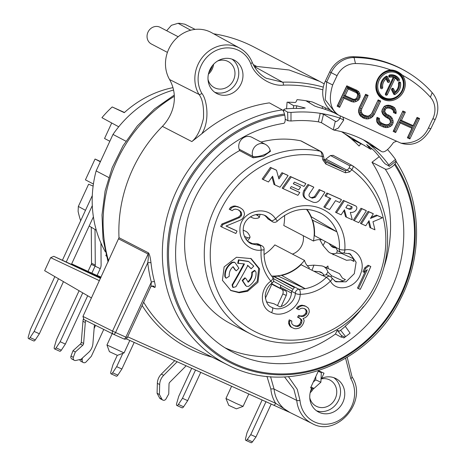 <?xml version="1.0" encoding="UTF-8"?>
<svg xmlns="http://www.w3.org/2000/svg" width="466" height="466" viewBox="0 0 466 466"><rect width="100%" height="100%" fill="white"/><g stroke="black" fill="none" stroke-linecap="round" stroke-linejoin="round"><path stroke-width="0.7" d="M378.107 100.027L371.961 113.488L369.084 115.836L367.412 116.139L363.859 115.073L362.391 113.885L361.552 112.452L361.331 110.774L361.738 108.846L368.134 95.379L365.624 94.249L359.228 107.716L358.616 110.075L358.628 112.189L359.478 114.683L360.736 116.302L364.296 118.428L366.596 118.935L368.682 118.818L371.181 117.834L374.291 114.485L380.681 101.017L378.171 99.887L371.781 113.36M370.499 114.933L371.961 113.488M355.89 90.765L357.573 91.994L358.494 93.782L358.878 95.827L358.016 98.501L355.331 100.44L353.333 100.924L351.282 100.47L343.093 96.794L338.765 105.916L337.71 105.444L346.652 86.612L355.89 90.765L356.787 90.276M347.426 87.666L343.576 95.775L352.366 99.724L354.143 99.881L355.762 99.241L357.043 97.86L358.039 94.447L357.486 92.833L356.216 91.616L347.426 87.666L348.23 89.064L345.137 95.577L343.576 95.775M378.025 100.714L379.079 101.186L373.103 113.774L371.775 115.585L370.319 116.785L368.076 117.665L366.229 117.77L362.571 116.617L359.711 113.908L358.948 111.671L358.937 109.819L359.496 107.663L365.472 95.07L366.526 95.547L360.463 108.322L360.002 110.506L360.259 112.504L361.255 114.199L364.744 116.354L366.847 116.71L368.816 116.354L370.546 115.248M382.137 111.1L382.47 109.527L384.211 106.726L386.361 105.881L389.931 106.062L393.549 108.159L394.469 109.953L394.836 112.137L393.793 111.671L393.257 109.434L391.988 108.223L389.25 106.994L385.498 107.221L383.617 109.807L383.355 111.741L384.392 113.506L385.609 114.665L389.902 117.083L391.021 118.515L391.784 120.752L391.795 122.517L390.951 124.294L389.564 125.43L387.322 126.315L385.469 126.42L383.349 125.954L378.421 123.257L377.134 121.3L377.087 118.213L378.136 118.684L377.99 119.774L378.759 122.04L380.466 123.426L383.984 125.005L386.093 125.36L388.062 124.999L389.891 123.834L390.747 122.028L390.473 119.919L389.477 118.23L383.996 114.694L382.866 113.244L382.137 111.1L381.805 111.438M402.706 111.805L403.76 112.277L399.84 120.531L413.01 126.449L416.93 118.195L417.985 118.673L409.043 137.499L407.995 137.027L412.527 127.468L399.356 121.55L394.818 131.109L393.77 130.637L402.787 111.118M348.277 89.088L356.222 92.664L357.271 93.66L357.696 94.907L356.88 97.697L355.843 98.815L354.591 99.31L353.129 99.176L345.184 95.606L348.23 89.064L356.181 92.635L356.216 91.616M357.23 93.619L357.486 92.833M357.678 94.848L358.039 94.447M355.791 98.833L355.762 99.241M354.533 99.305L354.143 99.881M353.082 99.153L352.366 99.724M379.167 80.263A13.764 12.483 121 0 0 383.489 97.19A13.764 12.483 121 0 0 401.972 90.509A13.764 12.483 121 0 0 397.649 73.581A13.764 12.483 121 0 0 379.167 80.263M395.156 78.189A8.534 7.741 121 0 1 397.416 80.542A1.165 1.06 121 0 0 399.1 80.635A1.165 1.06 121 0 0 399.286 79.22A10.869 9.856 121 0 0 396.158 76.069A10.869 9.856 121 0 0 389.739 74.927A1.165 1.06 121 0 0 389.232 77.047A1.165 1.06 121 0 0 389.92 77.17A8.534 7.741 121 0 1 393.222 77.321L385.446 93.707A1.165 1.06 121 0 0 385.813 95.14A1.165 1.06 121 0 0 387.38 94.575L395.156 78.189L387.333 94.546L386.279 94.004L394.393 76.902A9.262 8.4 121 0 1 397.498 79.832A0.443 0.402 121 0 0 398.209 79.331A10.141 9.198 121 0 0 389.296 75.323A0.443 0.402 121 0 0 389.366 76.174A9.262 8.4 121 0 1 393.665 76.575L385.551 93.678A0.443 0.402 121 0 0 386.279 94.004M382.702 87.346A8.534 7.741 121 0 1 386.058 78.952L387.566 81.94A1.165 1.06 121 0 0 389.256 82.127A1.165 1.06 121 0 0 389.506 80.746L387.485 76.721A1.165 1.06 121 0 0 386.023 76.348A10.869 9.856 121 0 0 380.553 87.876A1.165 1.06 121 0 0 382.213 88.517A1.165 1.06 121 0 0 382.702 87.346L381.532 87.212A9.262 8.4 121 0 1 385.831 77.618L387.671 81.27A0.443 0.402 121 0 0 388.405 80.822L386.378 76.797A0.443 0.402 121 0 0 385.825 76.651A10.141 9.198 121 0 0 380.722 87.41A0.443 0.402 121 0 0 381.532 87.212M395.075 91.819L393.572 88.831A1.165 1.06 121 0 0 391.883 88.645A1.165 1.06 121 0 0 391.632 90.025L393.654 94.05A1.165 1.06 121 0 0 395.116 94.423A10.869 9.856 121 0 0 400.585 82.896A1.165 1.06 121 0 0 398.925 82.261A1.165 1.06 121 0 0 398.436 83.431A8.534 7.741 121 0 1 395.075 91.819L394.306 92.553A9.262 8.4 121 0 0 398.605 82.965A0.443 0.402 121 0 1 399.42 82.762A10.141 9.198 121 0 1 394.312 93.52A0.443 0.402 121 0 1 393.758 93.381L391.737 89.356A0.443 0.402 121 0 1 392.471 88.907L394.306 92.553M401.028 143.196C414.286 143.749 423.431 138.682 428.452 127.993L432.85 118.731A20.114 18.238 121 0 0 430.421 97.231A120.671 109.44 121 0 0 402.449 75.236A15.792 14.324 -59 0 1 401.226 95.029A15.792 14.324 -59 0 1 382.44 98.932A15.792 14.324 -59 0 1 376.499 82.109A15.792 14.324 -59 0 1 390.805 70.005A120.671 109.44 121 0 0 355.465 63.539A20.114 18.238 121 0 0 337.064 75.684L332.672 84.946C328.256 99.241 330.219 109.3 338.561 115.119L401.028 143.196C413.185 146.773 423.111 141.967 430.8 128.773L435.197 119.517A25.141 22.799 121 0 0 432.163 92.635A125.698 114.001 121 0 0 407.878 72.463A125.698 114.001 121 0 0 354.084 57.539A25.141 22.799 121 0 0 331.087 72.725L326.689 81.987L332.672 84.946M395.675 132.53L400.207 122.972L411.921 128.237L407.383 137.796L409.894 138.92L419.586 118.504L417.076 117.374L413.161 125.628L401.447 120.368L405.362 112.108L402.857 110.984L393.164 131.4L395.675 132.53L400.166 122.942L399.356 121.55M360.008 97.522L359.775 93.73L358.721 91.674L356.84 90.299L346.797 85.791L337.104 106.207L339.615 107.337L343.943 98.215L351.475 101.6L353.776 102.101L356.065 101.553L358.144 100.376L360.008 97.522L358.715 97.033M393.467 111.508L393.473 112.568L395.983 113.692L396.182 112.201L395.756 109.9L394.702 107.844L392.815 106.469L388.842 105.211L386.757 105.328L384.258 106.318L382.19 109.603L381.782 111.531L382.633 114.019L385.359 116.826L389.337 119.139L390.182 120.572L390.397 122.255L389.78 123.554L388.324 124.486L386.658 124.789L384.776 124.469L381.433 122.966L379.965 121.783L379.33 119.913L379.528 118.422L377.017 117.292L376.61 119.22L376.837 121.958L378.31 124.201L380.192 125.575L383.541 127.078L385.836 127.585L387.922 127.468L390.421 126.478L392.081 125.121L393.118 122.948L393.1 120.834L392.255 118.341L390.991 116.721L389.11 115.347L386.599 114.217L384.706 111.788L385.318 109.428L386.355 108.31L388.027 108.007L389.483 108.135L391.993 109.265L393.042 110.261L393.467 111.508M400.207 122.972L411.874 128.208L412.527 127.468M393.164 131.395L395.628 132.501L394.818 131.109M393.24 131.231L393.77 130.637M405.309 112.085L403.76 112.277M405.315 112.09L401.401 120.339L399.84 120.531M413.115 125.61L413.01 126.449M417.012 117.514L416.93 118.195M419.528 118.475L417.985 118.673M409.894 138.92L419.54 118.481M407.389 137.79L409.853 138.897L409.043 137.499M407.465 137.621L407.995 137.027M374.291 114.485L372.794 116.442L371.775 115.585M372.841 116.471L371.134 117.805L370.319 116.785M379.079 101.186L380.623 100.994L374.245 114.461L373.103 113.774M371.181 117.834L368.635 118.789L368.076 117.665M368.682 118.818L366.55 118.906L366.229 117.77M366.596 118.935L364.249 118.405L364.103 117.304M364.296 118.428L362.6 117.659M362.577 117.642L362.571 116.617M360.696 116.25L360.83 115.347M359.449 114.601L359.711 113.908M358.628 112.102L358.948 111.671M358.634 110.011L358.937 109.819M365.56 94.388L365.472 95.07M361.738 108.846L368.082 95.355L366.526 95.547M361.331 110.774L361.692 108.817L360.463 108.322M361.552 112.452L361.29 110.745L360.002 110.506M362.391 113.885L361.505 112.422L360.259 112.504M363.859 115.073L362.35 113.855L361.255 114.199M363.818 115.044L362.898 115.527M365.484 115.801L364.744 116.354M367.354 116.127L366.847 116.71M369.02 115.848L368.816 116.354M360.206 96.031L359.135 99.235L358.016 98.501M356.816 90.293L358.674 91.651L359.735 93.707L360.16 96.008L358.878 95.827M359.181 99.264L358.098 100.353L357.183 99.398M358.144 100.376L356.018 101.524L355.331 100.44M356.065 101.553L353.729 102.077L353.333 100.924M353.776 102.101L351.428 101.571L351.282 100.47M351.475 101.6L343.902 98.186L343.093 96.794M343.943 98.215L339.568 107.308L338.765 105.916M339.615 107.337L337.104 106.201M337.186 106.038L337.71 105.444M346.733 85.925L346.652 86.612M358.721 91.674L357.573 91.994M359.775 93.73L358.494 93.782M393.45 111.45L393.787 110.99M393.473 112.434L393.793 111.671M393.001 110.226L393.257 109.434M391.993 109.265L391.988 108.223M391.953 109.236L389.442 108.112L389.25 106.994M389.483 108.135L387.98 107.978L387.561 106.842M388.027 108.007L386.308 108.287L385.498 107.221M386.355 108.31L385.271 109.399L384.153 108.665M385.318 109.428L384.864 110.267L383.617 109.807M384.904 110.296L384.66 111.758L383.355 111.741M384.706 111.788L385.504 113.191L384.392 113.506M385.551 113.221L386.553 114.193L385.609 114.665M389.058 115.323L388.161 115.813M389.087 115.341L390.951 116.692L389.902 117.083M390.991 116.721L392.209 118.317L391.021 118.515M392.255 118.341L393.059 120.805L391.784 120.752M393.1 120.834L393.071 122.919L391.795 122.517M393.118 122.948L392.04 125.092L390.951 124.294M392.081 125.121L390.374 126.455L389.564 125.43M390.421 126.478L387.881 127.439L387.322 126.315M387.922 127.468L385.79 127.556L385.469 126.42M385.836 127.585L383.495 127.049L383.349 125.954M383.541 127.078L380.169 125.558M380.145 125.54L380.139 124.509M378.27 124.137L378.421 123.257M376.825 121.859L377.134 121.3M376.627 119.145L376.942 118.906M376.988 117.42L377.087 118.213M379.33 119.913L379.481 118.399L378.136 118.684M379.965 121.783L379.283 119.884L377.99 119.774M381.433 122.966L379.918 121.754L378.759 122.04M381.386 122.942L380.466 123.426M384.724 124.445L383.984 125.005M386.599 124.777L386.093 125.36M388.265 124.498L388.062 124.999M390.392 122.209L390.747 122.028M390.147 120.519L390.473 119.919M389.296 119.104L389.477 118.23M387.869 117.956L387.834 116.896M387.823 117.927L385.341 116.809M385.318 116.791L385.324 115.772M383.85 115.585L383.996 114.694M382.603 113.943L382.866 113.244M384.211 106.37L384.211 106.726M386.675 105.363L386.361 105.881M388.766 105.217L388.23 105.776M390.654 105.52L389.931 106.062M392.762 106.446L391.871 106.935M392.791 106.464L394.655 107.815L393.549 108.159M394.702 107.844L395.71 109.871L394.469 109.953M395.756 109.9L396.141 112.172L394.853 111.997M396.182 112.201L395.937 113.669L394.836 112.137M395.983 113.692L393.473 112.556M397.649 73.581L397.603 73.558A13.764 12.483 121 0 0 397.603 73.558A13.764 12.483 121 0 0 379.12 80.234A13.764 12.483 121 0 0 383.442 97.161A13.764 12.483 121 0 0 383.466 97.173M378.066 79.692A14.493 13.141 121 0 0 383.862 98.163A14.493 13.141 121 0 0 402.071 90.48A14.493 13.141 121 0 0 396.275 72.009A14.493 13.141 121 0 0 378.066 79.692M377.588 79.476A15.069 13.665 121 0 0 383.617 98.687A15.069 13.665 121 0 0 402.548 90.695A15.069 13.665 121 0 0 396.525 71.49A15.069 13.665 121 0 0 377.588 79.476M382.423 98.914A15.792 14.324 121 0 0 403.603 91.237A15.792 14.324 121 0 0 402.222 74.974C398.68 71.816 394.964 70.145 391.067 69.958L390.805 70.005M338.561 115.119L336.155 113.844L325.198 99.712L326.689 81.987L325.326 81.166A25.141 22.799 121 0 0 333.213 112.085L336.155 113.844M407.878 72.463L406.515 71.648A125.698 114.001 121 0 0 352.721 56.724A25.141 22.799 121 0 0 329.724 71.91L325.326 81.166M336.056 121.48L335.293 121.341L333.277 129.816L321.435 122.715L318.371 121.83L320.218 113.325L323.52 114.281L335.706 121.48M335.293 121.341C336.26 121.976 337.862 120.944 340.104 118.242L340.302 115.906M342.889 117.065L343.727 120.059L340.104 118.242M363.358 139.829A128.214 116.284 -59 0 1 370.4 145.211L369.573 144.349L381.409 151.45C384.025 153.11 388.067 150.11 393.531 142.439L396.642 141.227M333.277 129.816L334.046 130.107L338.299 128.074L343.727 120.059M370.598 144.967L370.4 145.211A128.214 116.284 -59 0 1 388.79 164.976L395.477 159.413A137.01 124.265 121 0 0 387.543 149.58M340.122 118.218A137.01 124.265 121 0 0 320.218 113.325A137.01 124.265 121 0 0 291 112.457L290.988 121.02A128.214 116.284 -59 0 1 318.371 121.83M371.717 148.357L370.755 149.318A128.214 116.284 121 0 0 369.06 147.489L366.707 144.588L373.604 150.215A128.214 116.284 -59 0 1 382.889 161.434L385.044 163.776L389.448 166.321L396.193 160.863M389.203 166.269L388.79 164.976M395.477 159.413L395.919 160.811M293.376 108.444L293.644 105.7L287.807 102.2M293.644 105.7A137.01 124.265 -59 0 1 296.749 105.794L305.242 108.03L301.286 108.514A137.01 124.265 121 0 0 285.099 108.916L283.608 109.726L287.627 112.137L291 112.457M283.456 111.263L283.608 109.726L283.631 111.607M335.334 113.355A137.01 124.265 121 0 0 317.969 107.18L314.719 106.027L305.923 100.749M308.125 101.128L307.816 101.885M370.755 149.318L343.32 132.857M285.221 119.139L287.86 120.723L290.988 121.02M324.994 109.3A2.516 0.349 -159.5 0 0 322.256 108.415M125.907 141.186L112.993 134.429A108.06 98.093 -62.4 0 1 173.544 90.025M108.695 177.476L96.136 170.911L112.993 134.429M225.264 347.916A123.012 111.665 117.6 0 0 335.45 334.04L341.392 337.267L341.724 336.918L343.891 337.914A123.082 111.735 -62.4 0 0 350.088 333.114L345.219 326.247A123.012 111.665 117.6 0 0 363.393 306.64M383.978 267.298A123.012 111.665 117.6 0 0 371.979 162.273L385.178 169.053A6.285 2.353 -33.2 0 0 394.486 164.498A270.28 101.105 -33.2 0 0 395.069 163.764A6.285 2.353 -33.2 0 0 395.884 161.125A6.285 2.353 -33.2 0 0 395.879 161.12M322.862 89.833A153.937 139.736 117.6 0 0 283.427 85.132C270.996 86.606 254.622 75.917 250.772 63.644A29.492 26.772 117.6 0 0 213.236 52.035A29.492 26.772 117.6 0 0 201.912 93.462C206.619 98.687 210.44 120.444 201.761 133.806L191.852 141.571L162.395 126.379A137.709 125.01 117.6 0 0 118.999 237.695L82.96 316.408L83.915 319.589L113.424 334.227M394.486 164.498A132.501 120.28 -62.4 0 1 339.848 359.053A132.501 120.28 -62.4 0 1 171.709 283.485A132.501 120.28 -62.4 0 1 284.743 115.178A270.28 94.971 -98.1 0 0 284.476 114.059A6.285 2.208 81.9 0 0 282.303 109.918L269.383 102.875A137.016 124.375 117.6 0 0 201.761 133.806M345.219 326.247L345.289 326.34A123.135 111.776 117.6 0 1 339.429 331.198L337.221 330.202L335.45 334.04M371.979 162.273L379.248 156.663M324.15 159.768L345.149 170.754L347.065 170.207A265.999 99.503 -33.2 0 0 349.139 168.075L349.844 165.838L330.493 155.522L325.851 159.11L347.065 170.207A2.516 1.182 44.4 0 1 349.698 171.913A268.498 100.435 -33.2 0 0 351.789 169.764C353.245 167.708 353.502 166.368 352.564 165.739L352.302 165.57A2.516 2.283 -61.9 0 1 352.564 165.739M324.12 159.605A2.516 2.283 117.6 0 0 325.851 159.11M260.989 142.06A98.85 89.734 117.6 0 1 300.768 140.837L301.345 141.047M239.151 149.196A9.425 8.557 -62.4 0 1 241.953 138.938A9.425 8.557 -62.4 0 1 251.838 137.278L265.387 144.361A9.425 8.557 -62.4 0 0 255.496 146.027A9.425 8.557 -62.4 0 0 252.7 156.285L253.184 157.788L263.593 156.197L270.472 151.322L270 149.848A9.425 2.942 162.3 0 1 264.519 154.549A9.425 2.942 162.3 0 1 252.7 156.285L239.151 149.196L239.594 150.582A98.85 89.734 117.6 0 0 184.717 238.767A98.85 89.734 117.6 0 0 231.148 323.957L250.731 334A98.664 89.565 -62.4 0 1 211.232 216.451A98.664 89.565 -62.4 0 1 320.282 151.229C321.307 151.899 321.948 153.64 322.192 156.46A268.498 94.348 81.9 0 1 322.775 159.815L325.769 163.974A255.706 5.802 24.8 0 0 335.689 168.436A255.706 5.802 24.8 0 0 345.411 172.799L349.698 171.913M330.493 155.522L333.219 155.423M241.097 83.822A18.856 17.114 117.6 0 0 234.217 60.097A18.856 17.114 117.6 0 0 209.863 69.784A18.856 17.114 117.6 0 0 216.737 93.509A18.856 17.114 117.6 0 0 241.097 83.822M351.684 139.171L360.783 143.709L359.088 146.033A123.135 111.776 117.6 0 0 341.59 131.715M360.783 143.709L364.657 145.45M330.464 110.104L312.418 101.996A139.526 126.659 -62.4 0 0 297.058 99.648L296.096 101.728A1.258 1.142 -62.4 0 1 294.885 102.491A136.474 123.886 -62.4 0 0 287.085 102.194L286.555 108.794M272.93 277.678L273.857 276.425A41.154 37.362 117.6 0 0 278.167 276.105A6.285 5.703 117.6 0 1 279.938 275.476A40.798 37.035 -62.4 0 1 271.602 276.035M280.742 285.186L280.223 288.227M308.923 268.597L309.313 267.694A15.71 14.265 -62.4 0 1 304.502 260.407A40.798 37.035 -62.4 0 1 279.938 275.476A6.285 5.703 117.6 0 1 281.767 275.447A41.154 37.362 117.6 0 0 301.048 264.705L302.714 265.457M328.268 268.602L327.907 265.993A15.71 14.265 -62.4 0 1 325.996 267.583M306.488 209.35A40.798 37.035 -62.4 0 1 311.661 218.624A6.285 5.703 117.6 0 1 311.271 216.772A41.154 37.362 117.6 0 0 306.943 209.374M335.66 247.295L337.384 250.626L341.077 252.589A3.769 3.431 -62 0 1 339.347 249.258L335.66 247.295A40.851 37.082 -62.4 0 0 335.677 247.079L314.48 235.639A41.154 37.362 117.6 0 0 312.581 220.208A6.285 5.703 117.6 0 1 311.661 218.624A40.798 37.035 -62.4 0 1 313.455 241.033A15.71 14.265 -62.4 0 1 322.187 239.833L322.198 239.804M333.108 254.273A15.71 14.265 -62.4 0 1 333.085 254.785L333.633 254.506M345.615 358.331L350.816 378.66A29.492 26.772 -62.4 0 1 335.776 422.01A29.492 26.772 -62.4 0 1 300.005 400.457L297.267 389.331L288.46 376.697M321.08 377.99L321.645 378.322L324.016 373.202L318.517 370.726M321.645 378.322A18.856 17.114 -62.4 0 1 335.992 378.613A18.856 17.114 -62.4 0 1 342.417 403.253A18.856 17.114 -62.4 0 1 318.511 412.026A18.856 17.114 -62.4 0 1 311.632 388.3L310.595 387.834L318.494 370.738M150.227 287.406C150.757 287.505 151.124 285.728 151.328 282.081A2.516 0.746 165.3 0 1 154.502 281.738A136.992 124.358 -62.4 0 1 150.99 262.824C150.308 257.156 149.435 253.819 148.374 252.811L118.999 237.695M154.502 281.738C155.516 285.856 155.522 287.738 154.531 287.388A2.516 2.289 114.7 0 0 153.361 286.054C152.079 285.862 151.165 286.206 150.629 287.073L127.23 337.71L125.884 337.145L151.328 282.081A139.503 126.641 -62.4 0 1 147.745 262.818C148.444 257.675 148.572 254.756 148.124 254.063L118.748 238.941M151.677 286.072L154.531 287.388M250.772 63.644A2.516 0.839 -22.1 0 0 252.17 62.217C249.595 56.037 245.495 51.371 239.874 48.214L239.874 48.214A32.008 29.055 117.6 0 0 203.619 55.862A32.008 29.055 117.6 0 0 198.976 94.4C202.518 98.909 204.015 106.912 203.456 118.399C200.741 129.781 196.873 137.505 191.852 141.571M162.395 126.379C174.284 113.867 178.513 95.518 169.577 79.535A32.684 29.667 -62.4 0 1 174.523 40.297A32.684 29.667 -62.4 0 1 211.453 32.591L239.874 48.214M324.22 83.863L319.53 81.317L289.182 69.999L256.65 66.428A157.124 142.631 117.6 0 0 254.261 66.475M212.467 65.56A18.856 17.114 -62.4 0 1 211.43 68.304A18.856 17.114 -62.4 0 1 208.82 72.527M310.595 391.044A18.856 17.114 117.6 0 0 312.371 388.428M208.395 74.211A14.772 13.409 117.6 0 0 212.251 68.98A14.772 13.409 117.6 0 0 213.609 64.244M310.17 392.727A14.772 13.409 117.6 0 0 313.356 388.778M208.005 79.354A14.772 13.409 117.6 0 0 214.43 87.69A14.772 13.409 117.6 0 0 233.507 80.1A14.772 13.409 117.6 0 0 228.119 61.512A14.772 13.409 117.6 0 0 217.61 60.994M214.721 92.245A18.856 17.114 117.6 0 0 236.891 81.62A18.856 17.114 117.6 0 0 232.033 59.159M321.033 379.004A14.772 13.409 -62.4 0 1 329.893 380.035A14.772 13.409 -62.4 0 1 334.926 399.333A14.772 13.409 -62.4 0 1 316.198 406.206A14.772 13.409 -62.4 0 1 309.779 397.871M316.49 410.767A18.856 17.114 117.6 0 0 338.211 401.051A18.856 17.114 117.6 0 0 333.802 377.676M310.618 387.77L311.632 388.3M345.283 326.34L350.088 333.114M341.392 337.267A2.516 1.054 -65.8 0 0 341.351 335.485L337.221 330.202M313.257 382.073L315.692 379.877L315.837 376.481M262.166 399.927L247.021 432.704L245.57 438.588A2.516 1.054 -65.8 0 0 245.827 440.358A2.516 1.054 -65.8 0 0 247.26 439.473L250.755 434.656L266.004 401.651M245.827 440.358L251.034 442.7A2.516 1.054 -65.8 0 0 252.467 441.815L255.962 436.997L271.212 403.993M315.692 379.877L320.893 382.213L314.02 388.411A2.516 1.054 114.2 0 1 313.076 388.749A2.516 1.054 114.2 0 1 313.053 388.737L313.076 388.749M320.893 382.213L321.313 372.637L318.249 371.262M321.22 371.944A2.516 1.054 114.2 0 1 321.313 372.637M345.626 336.633L340.629 330.248M250.755 434.656L255.962 436.997M105.281 251.698A108.06 98.093 -62.4 0 1 96.136 170.911M311.271 216.772L336.883 231.818L312.581 220.208M118.719 126.793L101.938 117.682A103.149 93.637 -62.4 0 1 112.195 106.959L124.276 112.656A103.72 94.155 -62.4 0 1 172.968 87.643M112.195 106.959L124.48 112.475M264.414 215.309A15.71 14.265 -62.4 0 1 267.845 218.845L271.614 220.837A3.769 0.827 -35.4 0 0 275.534 218.851A3.769 0.518 45.2 0 1 277.194 221.234A3.769 3.769 0 0 1 272.767 221.892L272.767 221.892A3.769 3.413 -62.1 0 1 271.614 220.837L266.092 216.061C262.265 213.731 254.285 212.845 247.726 219.02C239.809 226.593 243.118 240.345 251.378 243.829L260.174 245.594L256.387 243.642A15.71 14.265 -62.4 0 1 249.875 242.932M313.455 241.033L283.788 225.515A40.798 37.035 117.6 0 0 284.528 215.379M292.427 254.092A15.71 14.265 117.6 0 0 303.238 235.685M264.03 254.558A40.798 37.035 117.6 0 0 274.835 244.889L304.502 260.407M319.769 239.6L323.014 245.512L327.982 251.215A37.711 15.792 -65.8 0 0 330.435 253.067L346.529 260.302L350.846 259.847L353.863 261.205M348.842 253.277A15.71 14.265 -62.4 0 1 353.1 258.356L353.898 261.443L350.846 259.847M273.495 276.449L294.349 287.539L291.617 291.32L295.362 293.236A3.769 3.425 -63 0 1 299.09 289.275A3.769 1.421 89.2 0 1 300.209 294.32A3.769 1.34 -175.7 0 1 295.362 293.236C294.92 303.815 280.858 312.168 272.191 307.537L271.503 307.199C268.002 306.005 265.9 302.172 265.206 295.706C265.882 290.132 268.224 285.891 272.226 282.973L270.874 281.132C259.242 289.2 259.62 308.119 271.556 312.558C282.472 318.389 299.859 307.717 300.209 294.32A45.202 41.031 117.6 0 0 330.423 281.12A3.769 1.963 148.8 0 0 331.885 278.01L335.858 281.808L346.034 281.808L354.294 273.688L356.117 262.236L350.269 253.883L343.529 252.968A3.769 1.876 79.5 0 0 344.811 249.986A45.202 41.031 117.6 0 0 321.936 208.96A45.202 41.031 117.6 0 0 275.534 218.851C266.15 203.945 240.27 211.482 239.949 228.8C238.971 245.681 255.671 251.861 261.152 249.986A3.769 0.74 -95.5 0 0 260.174 245.594A3.769 3.413 -62.8 0 1 262.078 245.908L258.286 243.957L256.387 243.642M343.11 280.951L331.681 275.82L327.924 272.028A37.711 15.792 -65.8 0 0 323.398 266.412L339.493 273.647L342.411 278.097L345.463 279.693L342.557 281.167A15.71 14.265 -62.4 0 1 334.483 280.928M323.014 245.512L325.245 241.452M328.903 243.421L330.965 245.792A31.426 13.165 -65.8 0 0 333.009 247.335A31.426 13.165 -65.8 0 0 335.66 247.836M330.435 253.067A37.711 15.792 -65.8 0 0 336.673 253.09L337.337 250.603M353.199 258.624L341.962 253.574L336.673 253.09M323.625 274.736A31.426 13.165 -65.8 0 0 320.818 272.144A31.426 13.165 -65.8 0 0 319.006 271.672L314.049 271.195M323.398 266.412A37.711 15.792 -65.8 0 0 321.22 265.847L313.938 265.148L307.245 265.696M313.938 265.148L312.028 270.175M322.653 275.447L326.678 274.695L330.388 276.612A3.769 3.431 -62.7 0 0 326.363 277.357L322.653 275.447A40.851 37.082 -62.4 0 1 322.501 275.598L301.048 264.705M291.617 291.32A15.71 14.265 -62.4 0 1 283.491 305.597L279.99 306.902L273.95 303.739L266.366 301.852M272.767 221.892L267.845 218.845M345.854 207.65A264.385 6 -155.2 0 0 348.172 208.681C350.327 209.007 351.306 208.215 351.102 206.304M341.496 199.634L340.535 199.133A263.139 5.971 -155.2 0 1 327.615 193.338A263.139 5.971 -155.2 0 1 326.864 193A269.75 110.716 130.7 0 1 325 195.848L325.955 196.349A266.476 6.046 24.8 0 0 327.452 197.025A266.476 6.046 24.8 0 0 330.796 198.522A272.563 111.869 130.7 0 1 324.796 207.492A268.579 6.093 24.8 0 0 329.544 209.624A272.732 111.939 -49.3 0 0 335.52 200.642A266.476 6.046 24.8 0 0 339.656 202.494A272.791 111.962 -49.3 0 0 341.496 199.634A265.725 6.029 -155.2 0 1 328.577 193.839A265.725 6.029 -155.2 0 1 327.825 193.501A272.272 111.753 130.7 0 1 325.955 196.349M271.993 177.068A269.797 86.46 74.7 0 1 273.991 184.425L274.963 184.932A268.579 6.093 24.8 0 0 280.002 187.227A265.806 109.096 -49.3 0 0 288.116 175.542A265.725 6.029 -155.2 0 1 282.926 173.177A264.455 108.543 130.7 0 1 278.918 178.996A272.587 87.358 -105.3 0 0 276.489 170.247A265.725 6.029 -155.2 0 1 271.369 167.906A261.059 107.151 130.7 0 1 263.168 179.55A268.579 6.093 24.8 0 0 268.492 181.985A262.684 107.815 -49.3 0 0 272.593 176.218A272.319 87.27 74.7 0 1 274.963 184.932M276.489 170.247L275.505 169.729A263.139 5.971 -155.2 0 1 270.379 167.387A258.432 106.067 130.7 0 1 262.183 179.037L263.168 179.55M288.116 175.542L287.138 175.03A263.139 5.971 -155.2 0 1 281.947 172.67A261.863 107.477 130.7 0 1 278.546 177.622M300.622 187.064A266.896 6.052 -155.2 0 1 293.283 183.738A267.705 109.877 -49.3 0 0 294.407 182.095A266.476 6.046 24.8 0 0 303.989 186.441A269.564 110.64 -49.3 0 0 305.888 183.604A265.725 6.029 -155.2 0 1 291.203 176.946A266.558 109.405 130.7 0 1 283.107 188.643A268.579 6.093 24.8 0 0 297.867 195.341A269.564 110.64 -49.3 0 0 299.819 192.545A267.962 6.075 -155.2 0 1 290.207 188.182A267.705 109.877 -49.3 0 0 291.349 186.551A267.583 6.07 24.8 0 0 298.694 189.883A269.162 110.477 -49.3 0 0 300.622 187.064L299.661 186.563A264.327 5.994 -155.2 0 1 293.318 183.686M299.819 192.545L298.863 192.044A265.404 6.023 -155.2 0 1 290.242 188.136M305.888 183.604L304.921 183.103A263.139 5.971 -155.2 0 1 290.231 176.439A263.983 108.351 130.7 0 1 282.14 188.136L283.107 188.643M306.174 199.034C302.935 197.095 302.201 194.188 303.983 190.309L304.939 190.81A270.059 110.844 130.7 0 0 308.876 184.961A265.725 6.029 -155.2 0 0 313.822 187.192A270.798 111.147 -49.3 0 1 309.407 193.78C308.673 195.277 308.964 196.436 310.274 197.269A267.962 6.075 -155.2 0 0 312.284 198.178L315.284 197.252A271.573 111.461 130.7 0 0 320.101 190.029A265.725 6.029 -155.2 0 0 324.942 192.208A272.045 111.659 -49.3 0 1 320.002 199.652C317.882 202.337 315.389 203.112 312.529 201.97A268.579 6.093 24.8 0 1 307.129 199.535L305.923 198.912M313.822 187.192L312.861 186.691A263.139 5.971 -155.2 0 1 307.915 184.454A267.519 109.801 130.7 0 1 303.983 190.309M324.942 192.208L323.981 191.707A263.139 5.971 -155.2 0 1 319.146 189.528A269.045 110.425 130.7 0 1 314.329 196.757L311.335 197.677A265.399 6.023 -155.2 0 1 309.849 197.007M238.272 209.892A270.088 22.048 37.8 0 1 239.839 211.133A266.82 67.82 62.3 0 1 240.578 212.653A262.649 94.755 84.5 0 1 240.712 214.476A259.545 108.706 114.2 0 1 240.27 215.455A260.436 103.72 137.6 0 1 238.604 217.045A263.622 86.944 158.5 0 1 221.822 224.053A255.554 107.034 114.2 0 1 220.657 226.453L221.647 226.971A272.499 6.18 24.8 0 0 235.872 233.495A262.871 110.098 -65.8 0 0 237.037 231.089A272.61 6.186 -155.2 0 1 226.004 226.033A266.849 87.509 -21.1 0 0 240.87 219.905A264.537 100.988 -35.8 0 0 242.314 218.804A262.946 109.225 -53.6 0 0 243.59 217.034A262.871 110.098 -65.8 0 0 244.027 216.061A263.587 107.192 -77.9 0 0 244.51 213.929A267.734 84.532 -106.3 0 0 243.817 211.255A271.014 55.891 -125.2 0 0 242.675 209.554A272.761 17.725 -144.3 0 0 240.532 207.982A272.499 6.18 -155.2 0 1 238.953 207.259A271.462 26.457 -164.6 0 1 235.965 206.479A267.14 65.31 174.5 0 1 233.938 206.729A262.55 90.241 155.2 0 1 231.48 207.953A258.473 107.366 126.4 0 1 230.204 209.723A272.709 6.186 24.8 0 0 232.202 210.638A261.146 99.695 -35.8 0 0 233.652 209.537A265.847 76.756 -13.1 0 0 235.278 209.106A271.171 34.059 11.7 0 0 237.479 209.531A272.61 6.186 24.8 0 0 239.058 210.253A272.604 22.252 37.8 0 1 240.811 211.646A269.365 68.467 62.3 0 1 241.557 213.16A265.236 95.687 84.5 0 1 241.685 214.989A262.16 109.801 114.2 0 1 241.242 215.962A263.045 104.763 137.6 0 1 239.576 217.552A266.197 87.794 158.5 0 1 222.812 224.565A258.211 108.147 114.2 0 1 221.647 226.971M240.532 207.982L239.553 207.475A269.983 6.122 -155.2 0 1 237.975 206.747A268.94 26.213 -164.6 0 1 234.981 205.966A264.572 64.681 174.5 0 1 232.953 206.211A259.935 89.344 155.2 0 1 230.489 207.434A255.817 106.265 126.4 0 1 229.22 209.205L230.204 209.723M237.037 231.089L236.07 230.583A270.099 6.128 -155.2 0 1 226.08 226.004M257.937 282.291L247.621 291.25L239.157 292.73L230.938 290.592L222.428 280.316L224.129 266.901L236.478 257.261L251.127 258.595L259.626 268.894L257.937 282.291M284.743 115.178A6.285 2.208 81.9 0 1 283.747 123.327C247.627 129.245 218.665 148.514 196.856 181.14C182.486 203.997 175.402 228.602 175.612 254.943C175.932 296.201 198.038 334.099 231.649 351.626A123.135 111.776 -62.4 0 0 372.223 319.041A123.135 111.776 -62.4 0 0 385.178 169.053M348.172 208.681L349.133 209.182A266.954 6.058 -155.2 0 1 345.819 207.708A272.668 111.916 -49.3 0 0 347.665 204.848A266.232 6.041 24.8 0 0 352.069 206.811C352.267 208.716 351.288 209.508 349.133 209.182M361.954 208.751A271.701 111.514 130.7 0 1 354.3 220.68A268.579 6.093 24.8 0 0 358.75 222.655A271.142 111.287 -49.3 0 0 366.369 210.708A265.725 6.029 -155.2 0 1 361.954 208.751L360.981 208.244A269.173 110.477 130.7 0 1 353.345 220.179L354.3 220.68M361.395 223.831A268.579 6.093 24.8 0 0 365.769 225.765A270.006 110.821 -49.3 0 0 369.02 220.692A261.851 78.521 70.5 0 1 370.849 228.008A268.579 6.093 24.8 0 0 374.955 229.814A260.593 78.142 -109.5 0 0 372.969 221.717A272.715 74.799 -10.5 0 0 382.435 217.797A265.725 6.029 -155.2 0 1 377.425 215.595A272.581 74.764 169.5 0 1 370.447 218.432A270.006 110.821 -49.3 0 0 373.33 213.789A265.725 6.029 -155.2 0 1 368.996 211.873A270.752 111.124 130.7 0 1 361.395 223.831L360.434 223.325A268.218 110.087 130.7 0 0 368.018 211.36L368.996 211.873M354.341 205.29L355.651 205.931L354.341 205.29A263.139 5.971 -155.2 0 1 343.32 200.38A270.263 110.925 130.7 0 1 335.549 212.246L336.499 212.741A268.579 6.093 24.8 0 0 341.129 214.814A272.668 111.916 -49.3 0 0 344.461 209.782A267.676 80.362 70.5 0 1 346.506 217.214A268.579 6.093 24.8 0 0 352.313 219.795A266.517 80.012 -109.5 0 0 350.321 212.397C356.251 213.067 358.645 206.834 355.308 205.797A265.725 6.029 -155.2 0 1 344.281 200.881A272.779 111.956 130.7 0 1 336.499 212.741M329.8 198.079A270.047 110.838 130.7 0 1 323.847 206.997L324.796 207.492M281.767 275.447L305.166 288.675A40.798 37.035 117.6 0 0 326.363 277.357A3.769 0.518 -134.8 0 1 330.423 281.12C336.767 293.161 356.513 287.947 360.76 273.46C365.915 261.082 356.601 247.131 344.811 249.986A3.769 0.676 4.3 0 1 339.347 249.258A40.798 37.035 117.6 0 0 336.883 231.818A40.798 37.035 117.6 0 0 320.876 213.3A40.798 37.035 117.6 0 0 318.703 212.228M373.33 213.789L372.346 213.271A263.139 5.971 -155.2 0 1 368.018 211.36M382.435 217.797L381.444 217.278A263.139 5.971 -155.2 0 1 376.441 215.076A270.064 74.077 169.5 0 1 371.204 217.226M368.42 221.641A259.23 77.735 70.5 0 1 369.87 227.495L370.849 228.008M343.891 210.655A265.113 79.593 70.5 0 1 345.551 216.713L346.506 217.214M365.42 271.119A259.545 108.706 114.2 0 1 357.486 288.058L358.459 288.57A272.499 6.18 24.8 0 0 360.27 289.363A261.42 109.493 -65.8 0 0 370.814 266.546A272.499 6.18 -155.2 0 1 369.002 265.754A267.065 96.241 150.9 0 1 365.67 268.381A262.871 110.098 114.2 0 1 363.917 272.29A266.558 96.06 -29.1 0 0 367.272 269.668A262.16 109.801 114.2 0 1 358.459 288.57M370.814 266.546L369.835 266.034A269.983 6.122 -155.2 0 1 368.029 265.241A264.496 95.314 150.9 0 1 364.703 267.874A260.261 109.009 114.2 0 1 362.95 271.783L363.917 272.29M291.867 321.097L290.895 320.591A261.181 5.924 -155.2 0 1 289.229 319.845A270.263 107.972 98.2 0 1 288.728 321.365A269.936 97.382 84.5 0 1 288.559 323.037A267.193 67.914 62.3 0 1 288.996 324.394A265.731 54.802 54.8 0 1 289.759 325.897A262.696 27.774 40.9 0 1 290.801 326.94L291.78 327.452A262.16 5.947 24.8 0 0 294.419 328.629A260.442 38.794 8.6 0 0 296.015 328.757A260.651 63.72 -5.5 0 0 297.885 328.431A261.339 75.457 -13.1 0 0 299.422 327.953A264.968 101.157 -35.8 0 0 300.914 326.87A267.624 109.988 -49.7 0 0 302.073 325.647A270.344 113.232 -65.8 0 0 303.18 323.812A271.835 110.547 -77.9 0 0 303.948 321.831A272.785 98.413 -95.5 0 0 304.117 320.159A269.738 45.93 -130.4 0 0 303.028 318.511A264.158 80.845 -16.5 0 0 305.148 317.713A266.325 101.67 -35.8 0 0 306.611 316.618A268.824 111.665 -53.6 0 0 308.009 314.911A270.402 113.255 -65.8 0 0 308.544 313.985A271.684 110.489 -77.9 0 0 309.278 311.987A272.738 86.111 -106.3 0 0 309.028 309.546A271.602 56.013 -125.2 0 0 308.242 308.032A269.185 14.219 -145.8 0 0 306.203 306.541A268.119 6.081 -155.2 0 1 305.545 306.244A267.274 26.049 -164.6 0 1 302.964 305.679A266.861 65.24 174.5 0 1 301.106 306.016A268.02 92.122 155.2 0 1 298.718 307.28A270.886 112.522 126.4 0 1 297.32 308.981A266.948 6.058 24.8 0 0 298.991 309.727A268.684 102.572 -35.8 0 0 300.453 308.632A266.645 76.989 -13.1 0 0 301.98 308.148A266.5 33.47 11.7 0 0 303.896 308.422A267.601 6.07 24.8 0 0 305.218 309.01A269.226 21.978 37.8 0 1 306.599 310.21A272.051 69.149 62.3 0 1 307.053 311.579A272.761 98.402 84.5 0 1 306.913 313.257A270.67 113.366 114.2 0 1 306.378 314.183A267.7 106.615 137.6 0 1 304.648 315.744A265.498 91.254 155.2 0 1 303.453 316.373A264.117 48.825 -176.4 0 1 300.943 316.42A265.766 6.029 -155.2 0 1 299.621 315.832A271.346 113.652 114.2 0 1 298.537 317.678A265.265 6.017 24.8 0 0 299.859 318.266A266.966 17.347 35.7 0 1 301.554 319.6A271.352 68.974 62.3 0 1 301.991 320.957A272.692 104.093 91 0 1 301.549 323.084A270.618 113.349 114.2 0 1 300.442 324.918A266.698 106.213 137.6 0 1 299.562 325.687A263.587 90.596 155.2 0 1 298.351 326.311A261.333 63.889 174.5 0 1 297.419 326.48A261.42 32.83 -168.3 0 1 295.496 326.206A262.911 5.965 -155.2 0 1 293.516 325.32A265.265 21.657 -142.2 0 0 292.141 324.126A268.69 55.413 -125.2 0 0 291.751 323.375A271.666 85.773 -106.3 0 0 291.646 322.163A272.767 104.122 -89 0 0 291.867 321.097A263.779 5.982 -155.2 0 1 290.196 320.352A272.773 108.98 98.2 0 1 289.701 321.872A272.453 98.291 84.5 0 1 289.532 323.544A269.732 68.56 62.3 0 1 289.969 324.901A268.288 55.326 54.8 0 1 290.737 326.41A265.282 28.047 40.9 0 1 291.78 327.452M299.108 317.928A264.397 17.178 35.7 0 1 300.587 319.094A268.824 68.333 62.3 0 1 301.024 320.451A270.175 103.132 91 0 1 300.576 322.577A268.084 112.283 114.2 0 1 299.469 324.412A264.123 105.194 137.6 0 1 298.584 325.181A260.989 89.705 155.2 0 1 297.372 325.804A258.712 63.248 174.5 0 1 296.44 325.967A258.793 32.504 -168.3 0 1 294.518 325.693A260.302 5.907 -155.2 0 1 293.335 325.169M304.438 308.667A266.68 21.768 37.8 0 1 305.638 309.709A269.529 68.508 62.3 0 1 306.092 311.072A270.245 97.493 84.5 0 1 305.946 312.756A268.136 112.306 114.2 0 1 305.411 313.682A265.137 105.596 137.6 0 1 303.686 315.237A262.911 90.363 155.2 0 1 302.492 315.872A261.519 48.348 -176.4 0 1 299.976 315.913A263.185 5.971 -155.2 0 1 298.659 315.325A268.818 112.591 114.2 0 1 297.57 317.171L298.537 317.678M306.203 306.541L305.247 306.04A265.562 6.023 -155.2 0 1 304.583 305.743A264.711 25.799 -164.6 0 1 302.009 305.178A264.286 64.611 174.5 0 1 300.151 305.515A265.463 91.243 155.2 0 1 297.762 306.779A268.358 111.473 126.4 0 1 296.364 308.48L297.32 308.981M366.369 210.708L365.396 210.201A263.139 5.971 -155.2 0 1 360.981 208.244M376.441 215.076L377.425 215.595M343.32 200.38L344.281 200.881M364.703 267.874L365.67 268.381M368.029 265.241L369.002 265.754M289.759 325.897L290.737 326.41M288.996 324.394L289.969 324.901M288.559 323.037L289.532 323.544M288.728 321.365L289.701 321.872M289.229 319.845L290.196 320.352M294.518 325.693L295.496 326.206M296.44 325.967L297.419 326.48M297.372 325.804L298.351 326.311M298.584 325.181L299.562 325.687M299.469 324.412L300.442 324.918M300.576 322.577L301.549 323.084M301.024 320.451L301.991 320.957M300.587 319.094L301.554 319.6M298.659 315.325L299.621 315.832M299.976 315.913L300.943 316.42M302.492 315.872L303.453 316.373M303.686 315.237L304.648 315.744M305.411 313.682L306.378 314.183M305.946 312.756L306.913 313.257M306.092 311.072L307.053 311.579M305.638 309.709L306.599 310.21M297.762 306.779L298.718 307.28M300.151 305.515L301.106 306.016M302.009 305.178L302.964 305.679M304.583 305.743L305.545 306.244M239.594 150.582L253.184 157.788M300.768 140.837L320.282 151.229A2.516 2.278 118 0 1 320.841 151.433L301.327 141.041M325.577 161.952L325.687 162.005A2.516 0.944 114.3 0 1 325.769 163.974M325.472 161.894L325.687 162.005A253.329 5.743 24.8 0 0 345.149 170.754A2.516 1.159 114.1 0 1 345.411 172.799M320.835 151.427C322.233 152.33 323.148 153.99 323.573 156.419L324.144 159.745L322.775 159.815M271.457 283.596L277.363 286.718A31.426 0.716 24.8 0 0 285.425 290.813C286.73 291.576 287.009 293.108 286.258 295.409L281.103 306.576M271.183 283.835L271.841 284.208A37.711 0.856 24.8 0 0 281.522 289.124L285.425 290.813M277.468 305.579L282.839 293.953C283.532 291.629 283.095 290.021 281.522 289.124M278.167 276.105L305.166 288.675A40.798 37.035 117.6 0 1 299.09 289.275L273.857 276.425M93.206 185.52L92.687 185.917M80.653 220.768A103.149 93.637 -62.4 0 1 78.107 211.407L78.34 206.438L88.616 184.21L93.124 186.103M252.222 243.567L247.994 241.423M95.012 229.458L95.28 265.148A2.516 2.283 -62.4 0 1 95.023 266.296L91.854 273.158L97.062 275.499L100.231 268.637A8.802 7.986 -62.4 0 0 101.11 264.612L100.953 243.06M88.027 271.398L91.289 264.344A2.516 2.283 117.6 0 0 91.54 263.191L91.272 227.227M87.701 295.753L65.374 344.071L61.314 350.199A2.516 1.054 114.2 0 1 59.764 351.253L54.563 348.918A2.516 1.054 114.2 0 1 54.353 346.943L56.433 339.778L79.092 290.737M91.482 297.955L44.654 270.688L50.672 257.663L53.806 256.317L71.426 264.391L93.392 216.841M134.185 342.411L121.894 369.008L117.834 375.136A2.516 1.054 114.2 0 1 116.284 376.19L111.077 373.849A2.516 1.054 114.2 0 1 110.873 371.88L112.953 364.715L117.286 355.331M97.12 275.365L101.093 277.154M71.484 264.263L100.796 277.8M100.872 277.637L72.003 264.024L91.854 273.158M103.755 329.427L91.33 356.309L86.053 361.96A2.516 2.283 -62.4 0 1 82.138 360.201L82.383 358.063M94.126 328.495L95.571 325.373M289.916 412.48L126.216 338.829L290.312 412.666M248.821 393.927L243.066 406.387L236.163 403.422L225.952 398.477L231.625 386.197M243.066 406.387L236.396 408.839L228.759 405.35L225.952 398.477M117.397 355.354L109.411 351.667L106.953 344.991L124.067 352.902L117.397 355.354M58.5 278.75L34.158 331.431L30.098 337.559A2.516 1.054 114.2 0 1 28.548 338.613A2.516 1.054 114.2 0 1 28.344 336.638L30.424 329.474L54.842 276.618M62.403 260.261L92.303 195.557M92.303 205.605L66.219 262.049M63.458 281.633L39.365 333.773L34.158 331.431M39.365 333.773L35.305 339.9A2.516 1.054 114.2 0 1 33.756 340.955L28.548 338.613M85.627 320.439A12.57 11.411 117.6 0 0 85.301 322.489L83.618 343.477A2.516 2.283 -62.4 0 1 82.727 345.283L75.311 351.999L73.319 357.335A2.516 2.283 117.6 0 0 75.807 360.48L81.049 359.269L88.47 352.552A12.57 11.411 117.6 0 0 92.92 343.529L94.423 324.802M83.303 319.152A12.57 11.411 117.6 0 0 82.965 321.266L81.282 342.254A2.516 2.283 -62.4 0 1 80.391 344.059L72.976 350.776L70.983 356.111A2.516 2.283 117.6 0 0 71.985 359.082L74.321 360.3M75.311 351.999L72.976 350.776M213.667 33.802A157.124 142.631 -62.4 0 1 254.121 47.101L319.53 81.317M190.693 30.214L178.082 23.3A157.124 142.631 -62.4 0 1 180.016 23.347L184.868 24.22L195.138 29.393M256.65 66.428L253.219 64.541M166.671 30.721L171.395 25.304L178.082 23.3M167.422 52.396L151.421 44.025A9.425 8.557 -62.4 0 1 147.984 32.16A9.425 8.557 -62.4 0 1 160.164 27.319L178.187 36.75M106.388 256.166A103.615 94.056 -62.4 0 1 105.823 255.473L106.067 254.949M83.292 362.531L80.956 361.307A2.516 2.283 -62.4 0 1 79.803 359.56M106.271 255.723L105.823 255.473M85.476 210.323L78.34 206.438M89.175 225.975L96.311 230.233M361.989 144.058L350.962 138.571M323.299 87.13A156.448 142.019 117.6 0 0 282.612 82.179L254.22 66.475M191.707 368.262L178.728 396.345L176.649 403.509A2.516 1.054 -65.8 0 0 176.853 405.484L182.06 407.826A2.516 1.054 -65.8 0 0 183.61 406.771L187.67 400.643L182.468 398.302L195.551 369.987M200.753 372.328L187.67 400.643M176.853 405.484A2.516 1.054 -65.8 0 0 178.402 404.43L182.468 398.302M177.196 361.738L163.671 375.322A12.57 11.411 117.6 0 0 159.687 384.561L159.413 394.486L161.923 399.187A2.516 2.283 117.6 0 0 165.966 398.972L168.744 393.991L169.018 384.06A2.516 2.283 -62.4 0 1 169.816 382.213L184.769 367.196A12.57 11.411 117.6 0 0 186.045 365.717M174.744 360.637L161.335 374.105A12.57 11.411 117.6 0 0 157.351 383.337L157.077 393.269L159.588 397.964A2.516 2.283 117.6 0 0 160.479 398.849L162.815 400.073M159.413 394.486L157.077 393.269M71.822 264.414L72.003 264.024M82.75 292.869L60.172 341.735L56.106 347.863A2.516 1.054 114.2 0 1 54.563 348.918M65.374 344.071L60.172 341.735M100.493 161.486L95.058 159.028L85.435 179.847L93.416 184.023M100.347 161.795L95.058 159.028M111.712 122.989L104.547 138.495L109.836 141.262M83.915 319.589L113.494 334.262A2.516 2.516 0 0 0 113.582 334.303A2.516 1.054 -65.8 0 0 115.551 332.497L125.884 337.145A2.516 1.054 -65.8 0 1 123.915 338.945A2.516 1.054 -65.8 0 1 123.904 338.939L113.599 334.308A2.516 1.054 -65.8 0 1 113.57 334.297A2.516 2.272 -63.6 0 1 112.539 331.081L82.96 316.408M150.99 262.824A2.516 0.629 -6.4 0 0 147.745 262.818L115.551 332.497L112.539 331.081L148.124 254.063A2.516 2.272 117.2 0 0 148.374 252.811M351.894 376.755A2.516 0.92 149.5 0 1 352.046 376.889C368.437 401.15 336.737 437.865 311.975 423.443L289.537 412.293A32.527 29.527 -62.4 0 1 274.084 389.081L270.542 376.674M311.975 423.443A32.008 29.055 -62.4 0 1 296.755 400.411L274.084 389.081A2.516 0.617 -5.8 0 0 270.839 389.046L266.942 376.342M300.005 400.457A2.516 0.612 -5.4 0 1 296.755 400.411L293.854 389.197L284.516 376.924M289.864 412.457L275.668 403.306A35.043 31.81 -62.4 0 1 270.839 389.046M273.705 405.111A2.516 1.054 -65.8 0 0 275.668 403.306L127.655 336.79M122.843 353.356L116.686 366.666L112.626 372.794A2.516 1.054 114.2 0 1 111.077 373.849M121.894 369.008L116.686 366.666M250.359 216.871L252.496 217.832A37.711 15.797 -65.8 0 0 258.758 217.843L259.37 217.273L257.78 215.525L255.793 214.634M244.44 236.384L247.504 237.759L249.922 237.724L249.997 236.804A37.711 15.797 -65.8 0 0 245.465 231.165L243.136 230.117M326.864 193L327.825 193.501M307.129 199.535C303.884 197.596 303.156 194.689 304.939 190.81M270.379 167.387L271.369 167.906M281.947 172.67L282.926 173.177M290.231 176.439L291.203 176.946M307.915 184.454L308.876 184.961M319.146 189.528L320.101 190.029M238.604 217.045L239.576 217.552M221.822 224.053L222.812 224.565M240.27 215.455L241.242 215.962M240.712 214.476L241.685 214.989M240.578 212.653L241.557 213.16M239.839 211.133L240.811 211.646M230.489 207.434L231.48 207.953M232.953 206.211L233.938 206.729M234.981 205.966L235.965 206.479M237.975 206.747L238.953 207.259M250.632 258.345L258.688 268.422L257.203 281.382L247.166 290.534L238.79 292.234L230.449 290.324M238.19 263.511L238.918 260.092L248.728 261.595L253.778 266.08L251.197 268.754L247.848 265.474A265.038 111.007 -65.8 0 1 235.936 286.683L233.192 287.493L232.546 285.145A264.356 110.722 114.2 0 0 244.469 263.937L237.707 263.261L238.435 259.842L248.244 261.344M251.197 268.754L247.37 265.224M233.192 287.493L232.703 287.242L232.062 284.889L232.546 285.145M243.928 263.808A263.074 110.186 114.2 0 1 232.062 284.889M247.825 281.947C250.865 279.006 252.164 275.796 251.716 272.307L254.576 270.362L255.945 271.894C256.632 277.456 254.215 282.256 248.687 286.299L246.689 286.421L246.077 285.868A260.43 49.425 52.3 0 0 242.652 280.707L245.314 278.074L245.937 278.633A261.374 49.6 -127.7 0 1 248.302 282.198C251.343 279.262 252.642 276.047 252.193 272.558L255.053 270.612M246.689 286.421L246.077 285.868M245.314 278.074L244.831 277.823L242.169 280.456A259.131 49.175 52.3 0 1 245.594 285.617M236.268 270.868L235.627 270.303A260.43 49.425 52.3 0 0 233.134 266.668C230.303 269.08 229.004 272.29 229.237 276.303L226.249 278.185L225.334 276.886C224.833 271.02 227.262 266.22 232.616 262.486L234.66 262.393L235.295 262.958A261.374 49.6 -127.7 0 1 238.912 268.23L236.268 270.868L235.627 270.303M232.942 266.837A259.131 49.175 52.3 0 1 235.144 270.053M225.76 277.928L224.845 276.629C224.344 270.763 226.773 265.97 232.126 262.236L234.171 262.142M387.485 76.721L387.438 76.698A1.165 1.06 121 0 0 387.089 76.308M381.002 88.598A1.165 1.06 121 0 0 382.656 87.317A8.534 7.741 121 0 1 386.017 78.923L385.831 77.618M387.91 82.331A1.165 1.06 121 0 0 389.46 80.723L388.405 80.822M386.378 76.797L387.438 76.698L389.506 80.746M397.731 80.863A1.165 1.06 121 0 0 399.245 79.191A10.869 9.856 121 0 0 396.135 76.057M389.209 77.036A1.165 1.06 121 0 0 389.873 77.146L389.366 76.174M393.222 77.321L393.665 76.575M393.182 77.298A8.534 7.741 121 0 0 389.873 77.146L389.92 77.17M385.79 95.128A1.165 1.06 121 0 0 387.333 94.546L387.38 94.575M395.11 78.166L394.393 76.902M393.572 88.831L395.034 91.796M392.471 88.907L393.525 88.808A1.165 1.06 121 0 0 393.182 88.418M394.003 94.441A1.165 1.06 121 0 0 395.069 94.394A10.869 9.856 121 0 0 400.539 82.866A1.165 1.06 121 0 0 400.09 82.15M432.163 92.635L430.421 97.231M352.721 56.724L354.084 57.539L355.465 63.539M329.724 71.91L337.064 75.684M430.8 128.773L428.452 127.993M435.197 119.517L432.85 118.731M334.046 130.107C346.937 132.402 358.861 136.829 369.812 143.388L381.409 151.45M321.435 122.715L323.52 114.281M309.558 101.402L309.092 102.648M322.688 106.615L322.041 108.351M325.74 107.984L325.221 109.376M282.303 109.918A136.713 124.102 117.6 0 0 165.535 223.43A136.713 124.102 117.6 0 0 227.99 365.012L191.573 346.914A137.557 124.871 -62.4 0 1 143.639 302.195M283.427 85.132A2.516 0.938 -91.8 0 0 282.612 82.179L266.197 78.259L264.857 77.472M201.912 93.462A2.516 0.92 149.5 0 1 198.976 94.4L169.577 79.535M344.98 337.116L341.351 335.485M247.26 439.473L252.467 441.815M335.52 247.842L330.965 245.792M341.962 253.574L342.091 252.956M319.006 271.672L322.379 273.187M331.681 275.82L330.848 276.886M327.924 272.028L326.206 274.497M284.476 114.059A133.532 121.218 117.6 0 0 170.562 283.683A133.532 121.218 117.6 0 0 340.011 359.834A133.532 121.218 117.6 0 0 395.069 163.764M349.139 168.075A2.516 1.212 44 0 1 351.789 169.764A94.581 85.855 -62.4 0 1 372.264 290.592A94.581 85.855 -62.4 0 1 258.385 333.237A94.581 85.855 -62.4 0 1 216.3 220.5A94.581 85.855 -62.4 0 1 322.192 156.46L323.573 156.413M272.802 277.526C266.366 269.808 263.465 260.482 264.111 249.543A3.769 0.676 -175.7 0 1 261.152 249.986A45.202 41.031 117.6 0 0 270.874 281.132A3.769 1.485 -40.6 0 0 272.802 277.526A3.769 3.769 0 0 1 272.226 282.973M349.844 165.838A2.516 2.283 -61.9 0 1 352.29 165.564L332.951 155.254M272.191 307.537A3.769 1.579 114.2 0 1 271.556 312.558M265.323 298.327L271.841 284.208M282.839 293.953L286.258 295.409M291.5 293.108L280.672 287.26M273.437 278.569L292.473 288.879M248.256 241.662L251.873 243.502M91.54 263.191L95.28 265.148M53.806 256.317L100.528 278.377M50.672 257.663L99.456 280.695M85.301 322.489L82.965 321.266M83.618 343.477L81.282 342.254M82.727 345.283L80.391 344.059M73.319 357.335L70.983 356.111M174.29 96.369A136.934 124.306 117.6 0 0 108.566 260.977M82.138 360.201L80.571 359.379M296.318 108.409L296.749 105.794M369.783 146.668L369.06 147.489M287.627 112.137L287.86 120.723M183.61 406.771L178.402 404.43M163.671 375.322L161.335 374.105M159.687 384.561L157.351 383.337M161.923 399.187L159.588 397.964M91.289 264.344L100.231 268.637M61.314 350.199L56.106 347.863M35.305 339.9L30.098 337.559M212.018 357.078A140.068 127.154 -62.4 0 1 142.13 305.463M352.051 376.901A2.516 0.92 149.5 0 1 350.816 378.66M117.834 375.136L112.626 372.794M257.78 215.525L258.03 214.337M247.504 237.759L246.205 239.425M311.335 197.677L312.284 198.178M314.329 196.757L315.284 197.252M238.435 259.842L238.918 260.092M250.091 267.95L250.568 268.195M251.716 272.307L252.193 272.558M242.169 280.456L242.652 280.707M232.126 262.236L232.616 262.486M224.845 276.629L225.334 276.886M314.02 388.411L310.962 387.036M380.536 87.783L380.722 87.41M387.526 81.87L387.671 81.27M399.286 79.22L398.209 79.331M389.652 74.944L389.296 75.323M397.376 80.478L397.498 79.832M398.424 83.332L398.605 82.965M391.597 89.95L391.737 89.356M393.619 93.981L393.758 93.381M395.116 94.423L394.312 93.52M400.585 82.896L399.42 82.762M266.197 78.259C259.807 74.653 255.129 69.3 252.17 62.205M341.077 252.589A3.769 3.769 0 0 0 343.529 252.968M277.194 221.234C291.145 208.774 305.708 206.129 320.876 213.3M227.99 365.012C286.864 396.304 369.375 364.395 400.655 298.793C423.454 254.733 421.619 199.605 395.884 161.125M324.144 159.745L325.571 161.952M250.731 334C283.648 351.498 327.947 343.209 356.164 314.556C399.385 274.381 397.836 197.112 352.704 165.826M270 149.848A9.425 9.425 0 0 0 265.387 144.361M273.594 281.318L291.629 291.087M112.207 333.621L106.953 344.991M108.089 262.02L102.998 238.901L102.002 214.966L105.106 190.961L112.195 167.649L123.047 145.753L137.313 125.96L154.549 108.893L174.226 95.105M129.822 340.448L124.067 352.902M127.23 337.71A2.516 2.516 0 0 1 123.915 338.945L113.582 334.303M347.211 357.364L352.046 376.889M264.111 249.543A3.769 3.769 0 0 0 262.078 245.908M259.37 217.273L260.075 214.354M249.922 237.724L247.533 240.974M331.885 278.01A3.769 3.769 0 0 0 330.388 276.612M248.25 261.344L248.728 261.595M234.142 262.125L234.625 262.375M225.76 277.922L226.255 278.185"/></g></svg>
